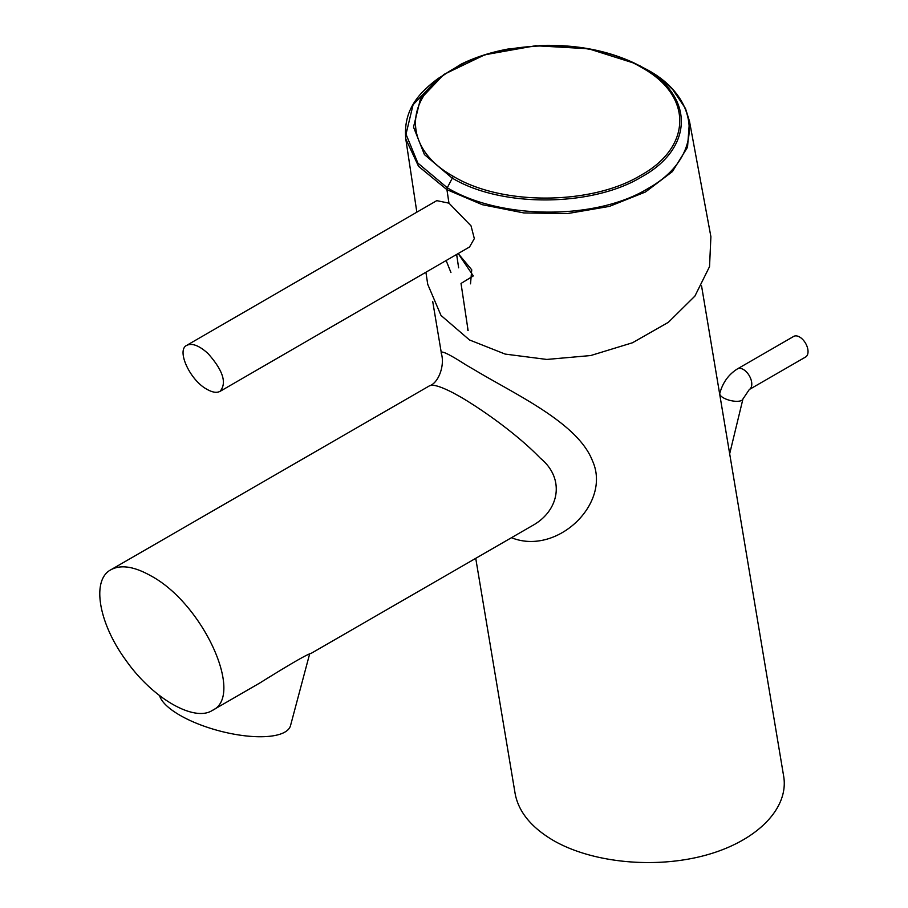 <?xml version="1.0" encoding="UTF-8"?>
<svg xmlns="http://www.w3.org/2000/svg" width="908" height="908" viewBox="0 0 908 908"><rect width="100%" height="100%" fill="white"/><g stroke="black" fill="none" stroke-linecap="round" stroke-linejoin="round"><path stroke-width="1.36" d="M456.633 254.456L458.642 267.815L456.656 254.433M470.514 283.829L471.74 269.812L458.188 253.559L473.306 275.918L461.026 283.455L468.108 330.58M450.947 272.548L446.134 260.528M309.583 654.146L290.515 725.651A67.828 23.404 -165.1 0 1 248.315 736.161A67.828 23.404 -165.1 0 1 179.92 715.254A67.828 23.404 -165.1 0 1 159.592 695.641M749.316 389.509L805.566 357.037A11.895 6.867 -120 0 0 807.394 347.492A11.895 6.867 -120 0 0 799.619 337.016A11.895 6.867 -120 0 0 793.671 336.425L737.421 368.898A11.895 6.867 -120 0 1 743.368 369.488A11.895 6.867 -120 0 1 751.143 379.975A11.895 6.867 -120 0 1 749.316 389.509L742.937 398.998A11.895 4.415 -166.4 0 1 735.469 401.279A11.895 4.415 -166.4 0 1 723.37 397.817A11.895 4.415 -166.4 0 1 719.806 393.402L719.658 393.993M427.736 284.352L441.004 315.439L469.515 339.967L505.154 354.086L546.809 359.443L590.677 355.55L632.501 342.759L668.379 322.306L694.904 296.087L709.534 266.634L710.896 236.693L689.478 121.229L687.538 147.221L672.385 171.612L645.475 191.985L609.381 206.4L567.489 213.573L523.791 212.937L482.318 204.697L446.94 189.67L448.961 203.154L471.036 225.865L474.328 238.6L469.549 246.976L220.088 391.348M206.979 389.316C212.483 392.438 216.842 393.107 220.065 391.314C227.057 383.04 223.039 370.441 208.011 353.518C199.249 345.585 192.178 342.861 186.81 345.335C176.141 349.977 189.851 380.202 206.933 389.294M448.961 203.154L436.771 200.645L186.798 345.312M642.013 67.748C593.038 38.068 503.225 38.783 454.783 68.191C403.583 96.112 401.711 147.891 453.262 176.311C502.215 206.014 592.039 204.902 640.458 175.482C691.624 147.539 693.542 96.191 642.013 67.748L643.08 67.703C695.278 96.498 693.36 148.572 641.536 176.958C592.481 206.82 501.534 208.011 451.946 177.923L424.433 154.587L413.515 127.097L420.381 99.142L443.83 74.456L484.781 54.798L535.561 45.74L588.566 48.76L635.248 63.526L647.779 70.029L635.294 63.56M446.94 189.67L447.304 187.786C499.809 219.566 595.682 220.667 648.062 188.467C703.144 157.958 702.837 100.118 647.824 70.052L648.391 70.915L647.824 70.052M446.906 189.659L418.531 166.312L405.797 138.981C403.175 110.935 417.703 93.638 438.269 78.394L413.095 104.738L406.001 134.214L417.884 163.099L447.269 187.763L453.262 176.311M701.555 285.861L783.672 776.272C789.097 808.302 757.113 840.922 706.492 854.984C655.916 869.104 592.436 863.065 553.29 840.422C531.259 827.415 518.536 811.809 515.131 793.603L475.735 558.341M511.476 537.706C557.013 556.105 611.913 503.225 592.413 460.685C577.67 422.731 515.404 394.503 474.487 369.874L466.235 365.084C447.565 353.087 439.324 349.398 441.515 354.018L432.696 301.388M441.515 354.041C444.806 366.003 438.348 383.142 429.393 385.877C432.424 384.005 440.244 386.275 452.831 392.699L460.651 397C486.336 412.13 519.433 436.464 540.271 458.131C565.298 478.403 559.6 510.58 532.542 525.539L311.104 653.385C306.859 654.1 281.537 669.446 259.722 683.054L212.393 710.385C244.876 696.05 203.381 603.865 150.898 575.842C134.146 566.422 120.821 564.39 110.912 569.747C91.311 579.871 98.416 622.831 125.906 660.275C152.396 698.207 194.198 722.405 212.393 710.385M467.506 326.63L467.881 330.455M742.937 398.998L729.669 453.784M719.806 393.402C722.666 382.677 728.534 374.516 737.421 368.898M438.189 78.451L461.116 64.173C474.986 57.352 490.558 52.312 507.844 49.066L542.644 45.4C577.42 44.651 608.281 50.689 635.248 63.526L635.248 63.526M647.869 70.075L660.967 78.814L672.635 89.427L685.506 108.529L689.467 121.218M639.402 65.58L640.31 66.023M405.785 138.981L416.84 212.177M425.909 272.241L427.77 284.613M110.912 569.747L429.382 385.877"/></g></svg>
